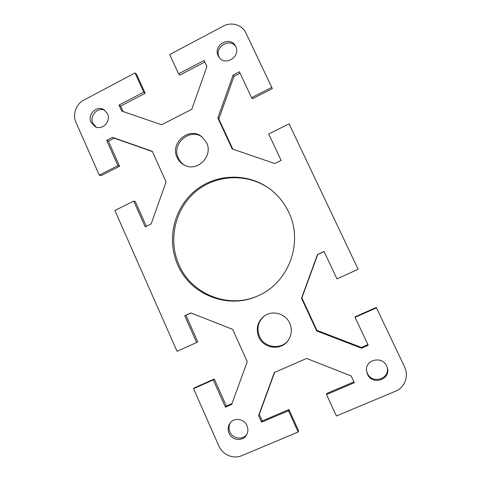 <?xml version="1.0" encoding="UTF-8"?>
<svg xmlns="http://www.w3.org/2000/svg" width="481" height="481" viewBox="0 0 481 481"><rect width="100%" height="100%" fill="white"/><g stroke="black" fill="none" stroke-linecap="round" stroke-linejoin="round"><path stroke-width="0.72" d="M258.802 337.043C255.67 328.691 257.455 321.717 264.159 316.113C272.294 309.872 285.564 313.492 289.73 323.208C292.292 329.329 291.757 335.095 288.131 340.506C281.144 350.932 263.588 348.767 258.802 337.043M264.484 315.885C258.087 321.47 256.421 328.319 259.487 336.423C264.183 347.895 281.277 350.21 288.359 340.175M367.484 374.242L366.57 371.091C364.568 359.812 382.185 355.333 386.682 366.059L387.217 367.442C391.492 379.395 372.33 385.918 367.484 374.242M366.522 370.641L367.364 373.322C372.053 384.662 390.728 378.757 387.073 367.003M229.058 433.255C227.609 429.683 227.91 426.346 229.954 423.262C233.904 417.219 244.132 418.608 246.969 425.619C248.31 428.836 248.178 431.92 246.585 434.872C243.019 441.696 231.98 440.638 229.058 433.255M230.423 422.655C228.782 425.601 228.625 428.691 229.96 431.932C232.75 438.931 243.043 440.331 246.945 434.181M177.723 264.887C166.432 239.748 173.791 208.171 195.106 190.735C216.318 173.196 248.899 172.445 270.953 189.797C278.565 195.821 284.475 203.271 288.69 212.145C303.655 242.28 288.853 282.606 258.339 295.653C228.427 309.986 190.344 294.841 177.723 264.887M271.248 190.031C249.308 172.986 217.057 173.875 196.092 191.3C175.03 208.634 167.791 239.905 178.98 264.803C191.462 294.414 229.028 309.469 258.688 295.496M177.128 157.515C169.565 142.893 189.442 126.124 201.906 136.796L206.583 142.701C213.588 156.175 196.921 172.583 184.133 164.971C180.988 163.281 178.655 160.792 177.128 157.515M202.441 137.229C189.899 127.411 171.038 143.999 178.379 158.201C179.786 161.231 181.908 163.588 184.74 165.278M218.164 55.778C212.674 45.28 230.05 35.372 235.462 45.996L235.756 46.567C241.101 56.698 224.789 66.733 218.873 57.029L218.164 55.778M235.852 46.771C229.84 37.235 213.889 47.258 219.132 57.203L219.384 57.714M91.053 122.336C87.139 114.562 96.759 105.032 103.908 109.662L107.522 113.714C111.339 121.26 102.327 130.682 95.172 126.677L91.053 122.336M104.756 110.221C97.607 106.734 89.225 115.975 92.875 123.25L96.104 127.068M152.387 151.569L114.219 138.161L108.399 141.167L119.577 166.27L101.046 175.685L99.272 175.138L75.998 122.427C72.36 114.628 76.022 104.046 83.724 100.156L135.011 72.95L136.544 74.224L145.196 93.26L120.653 106.109L123.106 111.562M204.792 62.037L179.822 75.12L178.583 73.833L204.064 60.474L206.914 66.582L191.793 109.271L161.628 124.759L121.717 111.087L119.011 105.068L143.717 92.118L135.011 72.95M355.056 317.322L355.026 316.841L376.298 307.443L376.491 307.858L355.056 317.322L368.218 345.268L361.478 348.19L316.69 330.958L301.497 298.226L317.478 254.533L324.05 251.497L336.947 278.884L358.159 269.27L289.075 123.845L268.693 133.989L281.12 160.377L274.711 163.516L232.197 148.942L217.833 118.007L233.141 75.024L239.394 71.789L251.581 97.667L271.765 87.404L272.348 88.618L246.669 34.566M272.348 88.618L252.315 98.803L251.581 97.667M240.055 73.196L234 76.317L218.801 118.987L232.81 149.152M324.086 251.587L317.731 254.521L301.87 297.889L316.949 330.375L361.405 347.468L367.923 344.643M376.491 307.858L404.287 366.354L376.298 307.443M274.621 372.402L259.277 414.363L262.229 420.941L288.955 409.559L298.557 430.681L298.154 432.022L288.486 410.738L261.568 422.192L258.586 415.566L274.32 372.534L306.589 358.441L351.178 375.974L354.317 382.714L326.509 394.552L326.695 393.488L353.932 381.89M99.272 175.138L117.923 165.65L106.674 140.374L112.536 137.35L152.267 151.299L166.071 181.878L151.172 223.942L145.178 226.876L133.712 201.112L114.875 210.48L177.056 351.328L196.621 342.466L184.74 315.77L190.885 312.933L232.66 329.365L247.252 361.688L231.704 404.425L225.409 407.154L213.293 379.93L193.536 388.66L194.685 387.674L214.304 379.004L226.335 406.024L232.022 403.559M191.005 312.981L185.943 315.32L197.745 341.817L196.621 342.466M133.712 201.112L135.257 201.485L146.314 226.317M404.689 367.231C409.072 376.154 404.737 387.56 395.629 391.149L336.393 415.987L326.509 394.552M298.154 432.022L241.678 455.699C233.351 459.397 222.481 454.701 218.813 445.917L193.536 388.66M289.075 123.845L358.159 269.27M178.583 73.833L169.691 54.551L223.34 26.094C231.439 21.579 242.214 24.838 245.929 33.021L271.765 87.404M217.833 118.007L218.801 118.987M233.141 75.024L234 76.317M143.717 92.118L145.196 93.26M119.011 105.068L120.653 106.109M112.536 137.35L114.219 138.161M106.674 140.374L108.399 141.167M117.923 165.65L119.577 166.27M361.478 348.19L361.405 347.468M301.497 298.226L301.87 297.889M316.69 330.958L316.949 330.375M258.586 415.566L259.277 414.363M261.568 422.192L262.229 420.941M288.486 410.738L288.955 409.559M184.74 315.77L185.943 315.32M213.293 379.93L214.304 379.004M225.409 407.154L226.335 406.024M404.22 366.215L404.629 367.093M245.959 33.081L246.729 34.686M246.699 34.626L245.929 33.021"/></g></svg>
